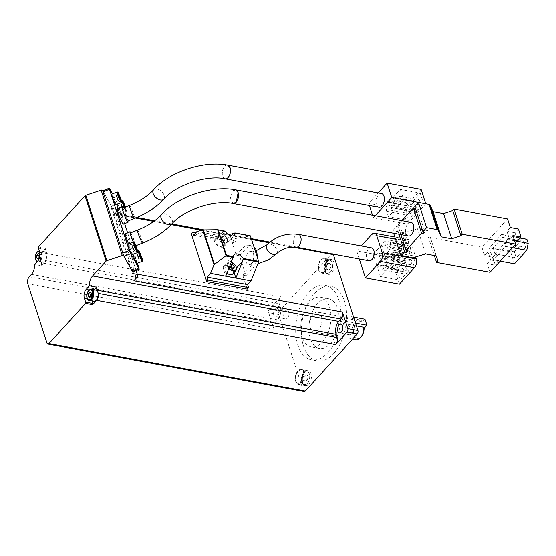 <?xml version="1.0" encoding="UTF-8"?>
<svg xmlns="http://www.w3.org/2000/svg" width="556" height="556" viewBox="0 0 556 556"><rect width="100%" height="100%" fill="white"/><g stroke="black" fill="none" stroke-linecap="round" stroke-linejoin="round"><path stroke-width="0.42" stroke-dasharray="2.78 2.08" d="M400.167 249.943L403.538 260.382L396.4 268.221L393.029 257.782L400.167 249.943L380.325 246.273L383.696 256.719L403.538 260.382M404.017 261.883L407.395 272.322L400.257 280.154L396.887 269.716L404.017 261.883L384.182 258.213L387.553 268.652L407.395 272.322M399.43 284.179L390.715 257.206L405.741 240.713A6.318 3.656 100.5 0 1 408.5 239.497A6.318 3.656 100.5 0 1 410.766 241.957L415.596 256.907M412.135 267.116L408.417 271.196L405.046 260.757L408.764 256.67A6.318 3.656 100.5 0 1 411.53 255.461A6.318 3.656 100.5 0 1 413.796 257.921L413.935 258.366A6.318 3.656 100.5 0 1 412.135 267.116L392.3 263.447L388.575 267.526L385.204 257.087L388.922 253.001A6.318 3.656 100.5 0 1 391.688 251.792A6.318 3.656 100.5 0 1 393.954 254.252L394.1 254.704A6.318 3.656 100.5 0 1 392.3 263.447M408.285 255.176L404.56 259.263L401.189 248.824L404.907 244.737A6.318 3.656 100.5 0 1 407.673 243.521A6.318 3.656 100.5 0 1 409.939 245.981L410.085 246.433A6.318 3.656 100.5 0 1 408.285 255.176L388.442 251.507L384.717 255.593L381.346 245.154L385.072 241.068A6.318 3.656 100.5 0 1 387.831 239.851A6.318 3.656 100.5 0 1 390.097 242.312L390.242 242.763A6.318 3.656 100.5 0 1 388.442 251.507M369.08 260.743A6.568 3.802 100.5 0 1 366.355 256.003A6.568 3.802 100.5 0 1 368.6 249.088A6.568 3.802 100.5 0 1 371.471 247.823M197.019 231.421L212.204 234.229L224.826 231.06M228.335 234.576L222.324 236.098L237.509 238.906L250.061 235.723M102.777 190.784L112.027 207.402L111.346 208.152L116.204 209.056L116.864 210.926L114.133 213.928A2.523 1.466 100.5 0 1 115.238 213.441A2.523 1.466 100.5 0 1 116.141 214.421L135.31 273.767A5.053 2.926 100.5 0 1 133.864 280.759M257.108 256.622A12.628 7.318 100.5 0 1 252.799 268.228L245.974 275.727L239.518 255.746L236.279 255.148L231.762 241.158L233.131 239.664L234.097 242.659L237.509 238.906M245.974 275.727L242.736 275.13L247.253 289.113M191.271 233.673L231.762 241.158M236.279 255.148L243.111 247.649A12.628 7.318 100.5 0 1 248.629 245.224A12.628 7.318 100.5 0 1 253.87 254.328A12.628 7.318 100.5 0 1 249.561 267.631L242.736 275.13M227.606 165.16C222.685 163.825 219.905 177.948 224.937 178.789M510.332 227.515L506.919 231.261L509.498 239.254L512.91 235.501M507.558 218.918L481.885 247.107L484.658 255.697L488.071 251.951L490.656 259.944L487.237 263.69L490.017 272.28M493.214 259.84L489.336 247.858L501.63 234.361L505.654 235.355L506.94 239.351L505.501 246.35L493.214 259.84L500.171 261.132M235.563 189.86A6.943 4.024 -79.5 0 0 232.596 191.208L230.323 198.541L233.2 203.552M408.438 235.959A6.943 4.024 100.5 0 1 405.56 230.948A6.943 4.024 100.5 0 1 407.93 223.63A6.943 4.024 100.5 0 1 410.967 222.296M235.626 189.874L232.596 191.208M112.027 207.402L112.701 209.501L111.367 206.262L102.7 190.819L123.529 255.308M364.958 319.241L362.178 322.299L361.907 321.292A10.105 5.852 -79.5 0 0 359.649 319.915A10.105 5.852 -79.5 0 0 352.059 328.784A10.105 5.852 -79.5 0 0 355.979 339.785M362.178 322.299A8.84 5.122 -79.5 0 0 355.221 324.968A8.84 5.122 -79.5 0 0 354.513 336.415A8.84 5.122 -79.5 0 0 361.275 336.811M313.32 314.105A10.105 5.852 100.5 0 1 317.74 312.166A10.105 5.852 100.5 0 1 321.938 319.533A10.105 5.852 100.5 0 1 314.064 332.036A10.105 5.852 100.5 0 1 309.873 324.753A10.105 5.852 100.5 0 1 313.32 314.105M361.907 321.292L341.662 317.545L340.022 317.782L340.522 320.763L343.601 323.543L356.417 325.913M280.287 306.947A9.348 5.414 100.5 0 1 277.618 319.888L275.435 322.292A5.053 2.926 100.5 0 0 273.997 329.284L268.638 312.701A2.523 1.466 100.5 0 1 269.361 309.205L280.69 296.758A5.053 2.926 100.5 0 0 279.251 303.757L280.287 306.947L41.179 262.731A9.348 5.414 100.5 0 1 41.7 265.754L34.611 264.447M287.466 318.108A4.42 2.558 -79.5 0 0 288.974 313.452A4.42 2.558 -79.5 0 0 287.146 310.269A4.42 2.558 -79.5 0 0 283.824 314.147A4.42 2.558 -79.5 0 0 285.534 318.963A4.42 2.558 -79.5 0 0 287.466 318.108M351.455 333.975A4.42 2.558 -79.5 0 0 352.963 329.319A4.42 2.558 -79.5 0 0 351.128 326.136A4.42 2.558 -79.5 0 0 347.806 330.014A4.42 2.558 -79.5 0 0 349.522 334.83A4.42 2.558 -79.5 0 0 351.455 333.975M308.809 384.182A7.575 4.392 -79.5 0 0 311.395 376.203A7.575 4.392 -79.5 0 0 308.253 370.741A7.575 4.392 -79.5 0 0 302.561 377.392A7.575 4.392 -79.5 0 0 305.494 385.642A7.575 4.392 -79.5 0 0 308.809 384.182M331.73 272.899A7.575 4.392 -79.5 0 0 334.316 264.92A7.575 4.392 -79.5 0 0 331.167 259.45A7.575 4.392 -79.5 0 0 325.475 266.109A7.575 4.392 -79.5 0 0 328.415 274.358A7.575 4.392 -79.5 0 0 331.73 272.899M328.012 352.518A37.891 21.948 -79.5 0 0 340.939 312.604A37.891 21.948 -79.5 0 0 325.225 285.291A37.891 21.948 -79.5 0 0 296.751 318.553A37.891 21.948 -79.5 0 0 311.443 359.802A37.891 21.948 -79.5 0 0 328.012 352.518M304.188 391.48A2.523 1.466 100.5 0 1 303.284 390.5L278.758 314.571A2.523 1.466 100.5 0 1 279.48 311.075L269.361 309.205M114.133 213.928L331.369 254.099L279.48 311.075M331.369 254.099A2.523 1.466 100.5 0 1 332.474 253.612A2.523 1.466 100.5 0 1 333.141 254.092M132.682 271.752L132.453 270.64L132.794 271.703M139.007 268.068L132.453 270.64L112.701 209.501L119.262 206.929L112.472 193.891M111.346 208.152L132.446 273.489M116.204 209.056L136.032 270.438M116.864 210.926L136.074 270.418M41.7 265.754L44.96 262.175A6.318 3.656 100.5 0 0 46.76 253.432L45.467 249.435A1.265 0.73 100.5 0 1 45.522 248.219L38.433 246.906M45.522 248.219L41.582 252.542L280.69 296.758M97.342 291.149L98.058 293.38A5.053 2.926 100.5 0 1 98.245 294.131M277.347 316.239A4.42 2.558 -79.5 0 0 278.855 311.582A4.42 2.558 -79.5 0 0 277.02 308.392A4.42 2.558 -79.5 0 0 273.698 312.277A4.42 2.558 -79.5 0 0 275.415 317.087A4.42 2.558 -79.5 0 0 277.347 316.239M41.179 262.731L40.143 259.534A5.053 2.926 100.5 0 1 39.962 258.783A5.053 2.926 100.5 0 1 41.582 252.542M333.683 353.567A37.891 21.948 -79.5 0 0 346.61 313.654A37.891 21.948 -79.5 0 0 330.889 286.34A37.891 21.948 -79.5 0 0 302.422 319.603A37.891 21.948 -79.5 0 0 317.115 360.851A37.891 21.948 -79.5 0 0 333.683 353.567M330.459 343.573A25.256 14.63 -79.5 0 0 339.07 316.969A25.256 14.63 -79.5 0 0 328.596 298.76A25.256 14.63 -79.5 0 0 309.616 320.937A25.256 14.63 -79.5 0 0 319.408 348.431A25.256 14.63 -79.5 0 0 330.459 343.573M322.355 342.079A25.256 14.63 -79.5 0 0 330.973 315.474A25.256 14.63 -79.5 0 0 320.499 297.258A25.256 14.63 -79.5 0 0 301.512 319.436A25.256 14.63 -79.5 0 0 311.311 346.937A25.256 14.63 -79.5 0 0 322.355 342.079M324.641 271.592A7.575 4.392 -79.5 0 0 327.227 263.607A7.575 4.392 -79.5 0 0 324.085 258.144A7.575 4.392 -79.5 0 0 318.386 264.795A7.575 4.392 -79.5 0 0 321.326 273.045A7.575 4.392 -79.5 0 0 324.641 271.592M324.482 271.092A6.943 4.024 -79.5 0 0 326.852 263.773A6.943 4.024 -79.5 0 0 323.967 258.762A6.943 4.024 -79.5 0 0 318.748 264.865A6.943 4.024 -79.5 0 0 321.444 272.426A6.943 4.024 -79.5 0 0 324.482 271.092M328.957 263.141L330.75 264.552L330.57 268.131L328.603 270.299L326.81 268.882L326.991 265.302L328.957 263.141L326.323 262.654L328.116 264.065L330.75 264.552M301.727 382.875A7.575 4.392 -79.5 0 0 304.313 374.89A7.575 4.392 -79.5 0 0 301.164 369.427A7.575 4.392 -79.5 0 0 295.472 376.078A7.575 4.392 -79.5 0 0 298.412 384.328A7.575 4.392 -79.5 0 0 301.727 382.875M301.56 382.375A6.943 4.024 -79.5 0 0 303.93 375.057A6.943 4.024 -79.5 0 0 301.053 370.053A6.943 4.024 -79.5 0 0 295.834 376.148A6.943 4.024 -79.5 0 0 298.523 383.709A6.943 4.024 -79.5 0 0 301.56 382.375M306.043 374.424L307.836 375.842L307.656 379.421L305.682 381.583L303.889 380.165L304.069 376.586L306.043 374.424L303.409 373.938L305.202 375.356L307.836 375.842M328.116 264.065L327.943 267.644L325.969 269.813L328.603 270.299M327.943 267.644L330.57 268.131M325.969 269.813L324.176 268.395L326.81 268.882M324.176 268.395L324.356 264.816L326.991 265.302M324.356 264.816L326.323 262.654M305.202 375.356L305.022 378.935L303.055 381.096L305.682 381.583M305.022 378.935L307.656 379.421M303.055 381.096L301.262 379.678L303.889 380.165M301.262 379.678L301.435 376.099L304.069 376.586M301.435 376.099L303.409 373.938M39.962 258.783A5.685 3.294 100.5 0 1 41.895 252.681A5.685 3.294 100.5 0 1 44.376 251.59A5.685 3.294 100.5 0 1 46.579 257.775A5.685 3.294 100.5 0 1 42.312 262.766A5.685 3.294 100.5 0 1 40.866 261.765A5.685 3.294 100.5 0 1 39.962 258.783M91.928 300.97L91.448 299.482A6.318 3.656 100.5 0 1 93.248 290.739L94.089 289.815M93.825 301.324A5.685 3.294 100.5 0 1 91.469 297.224A5.685 3.294 100.5 0 1 93.408 291.24A5.685 3.294 100.5 0 1 95.896 290.149M91.365 293.227L92.171 292.345L93.603 293.478L93.457 296.341L91.233 295.931M93.457 296.341L91.886 298.072L89.655 297.662M91.886 298.072L90.329 296.918M92.171 292.345L89.94 291.935M93.603 293.478L91.379 293.068M39.851 254.669L40.651 253.793L42.089 254.926L41.943 257.789L39.719 257.372M41.943 257.789L40.366 259.52L38.142 259.11M40.366 259.52L38.816 258.366M40.651 253.793L38.427 253.376M42.089 254.926L39.858 254.509M353.581 317.135L343.698 315.308A3.788 2.259 42.3 0 0 341.864 315.759A3.788 2.259 42.3 0 0 342.211 318.908A3.788 2.259 42.3 0 0 345.637 321.305L355.52 323.133M137.429 263.19L127.567 232.651M124.641 223.595L119.262 206.929M123.307 224.124A8.208 0.744 68.6 0 0 122.563 220.517A8.208 0.744 68.6 0 0 119.519 212.649A8.208 0.744 68.6 0 0 117.316 208.834M128.575 243.848A8.208 0.744 68.6 0 0 131.292 248.831A8.208 0.744 68.6 0 0 130.542 245.231A8.208 0.744 68.6 0 0 127.498 237.356A8.208 0.744 68.6 0 0 125.302 233.541M132.008 254.711A5.685 0.514 68.6 0 0 131.494 252.222A5.685 0.514 68.6 0 0 129.388 246.767A5.685 0.514 68.6 0 0 127.866 244.133M136.852 263.419A5.685 0.514 68.6 0 0 136.338 260.924A5.685 0.514 68.6 0 0 134.232 255.475A5.685 0.514 68.6 0 0 132.71 252.834A5.685 0.514 68.6 0 0 132.926 254.356M115.877 204.761A5.685 0.514 68.6 0 0 115.363 202.266A5.685 0.514 68.6 0 0 113.257 196.817A5.685 0.514 68.6 0 0 111.728 194.183M118.213 208.486A5.685 0.514 68.6 0 0 120.721 213.469A5.685 0.514 68.6 0 0 120.207 210.974A5.685 0.514 68.6 0 0 118.094 205.525A5.685 0.514 68.6 0 0 116.572 202.884A5.685 0.514 68.6 0 0 116.795 204.406M125.19 207.11L125.566 208.278L124.829 207.249M117.399 198.277L116.016 195.788L117.83 200.494L117.399 198.277L119.505 197.456M118.15 200.584L120.721 199.576M116.336 195.879L118.657 194.968M116.016 195.788L118.595 194.781M116.767 198.096L119.338 197.088M117.83 200.494L120.402 199.486M133.537 248.226L132.154 245.738L133.961 250.443L133.537 248.226L135.636 247.406M134.281 250.534L136.859 249.526M132.474 245.828L134.788 244.918M132.154 245.738L134.726 244.73M132.898 248.045L135.476 247.038M133.961 250.443L136.54 249.435M138.381 256.928L136.998 254.446L138.805 259.145L138.381 256.928L140.48 256.107M139.125 259.235L141.697 258.227M137.311 254.53L139.632 253.626M136.998 254.446L139.57 253.432M137.742 256.754L140.314 255.739M138.805 259.145L141.377 258.137M122.244 206.978L120.861 204.49L122.667 209.195L122.244 206.978L124.342 206.158M122.987 209.285L125.566 208.278M121.18 204.58L123.501 203.677M120.861 204.49L123.439 203.482M121.604 206.797L124.183 205.79M122.667 209.195L125.246 208.187M130.445 232.888A6.943 0.632 -111.4 0 1 133.565 239.122A6.943 0.632 -111.4 0 1 135.511 245.821A6.943 0.632 -111.4 0 1 133.37 241.971M130.813 232.742A8.208 0.744 -111.4 0 1 135.879 245.676M136.018 246.371A8.208 0.744 -111.4 0 1 135.97 246.996A8.208 0.744 -111.4 0 1 133.259 242.013M488.071 251.951L496.174 253.453L492.755 257.199L484.658 255.697M492.755 257.199L495.34 265.191L487.237 263.69M481.885 247.107L428.433 237.224L434.34 255.503M428.433 237.224L429.802 235.723L437.933 260.896M429.802 235.723L436.154 255.843M428.023 230.664L417.493 228.718L425.625 253.89M417.493 228.718L405.067 232.45A2.523 1.404 -17.9 0 1 403.357 232.589L392.8 230.636L393.634 233.221M392.8 230.636L396.491 226.584L398.951 234.201M396.491 226.584L398.513 226.959L406.04 250.269M398.513 226.959L399.875 225.458L408.007 250.638M399.875 225.458L397.853 225.09L400.918 234.569M397.853 225.09L401.918 220.621M415.388 208.361L422.977 231.678M415.443 208.368L416.812 206.867L424.944 232.047M416.812 206.867L414.783 206.491M496.174 253.453L498.753 261.438L495.34 265.191M490.656 259.944L498.753 261.438M514.418 240.164L509.498 239.254M518.428 229.009L515.016 232.755L506.919 231.261M515.016 232.755L517.594 240.748M514.467 263.773L510.596 251.785L489.336 247.858M520.277 237.808L501.63 234.361M510.596 251.785L522.89 238.295M520.075 238.024L505.654 235.355M514.613 240.776L506.94 239.351M512.465 247.635L505.501 246.35M494.972 253.849L493.04 247.851L502.596 237.356L504.535 243.354L494.972 253.849L516.232 257.775L514.3 251.785L493.04 247.851M514.3 251.785L523.856 241.29L525.788 247.281L504.535 243.354M525.788 247.281L516.232 257.775M523.856 241.29L502.596 237.356M122.459 208.173A6.943 0.632 -111.4 0 1 125.586 214.414A6.943 0.632 -111.4 0 1 127.532 221.114M122.834 208.034A8.208 0.744 -111.4 0 1 127.901 220.968M227.251 165.097A6.971 4.038 -79.5 0 0 222.372 171.29A6.971 4.038 -79.5 0 0 224.77 178.761M378.956 207.298A6.971 4.038 100.5 0 1 376.058 202.273A6.971 4.038 100.5 0 1 378.441 194.927A6.971 4.038 100.5 0 1 381.485 193.585M425.771 203.795L407.339 224.047L373.326 217.757L372.492 215.186M369.379 205.525L368.677 203.371L378.149 192.974M407.339 224.047L402.69 209.661L368.677 203.371M402.69 209.661L421.128 189.422M425.778 203.809L418.466 202.453M375.21 215.686L373.326 217.757M413.65 207.068L415.408 212.517L408.271 220.35L406.512 214.908A6.318 3.656 100.5 0 1 408.312 206.165L408.625 205.824A6.318 3.656 100.5 0 1 411.384 204.608A6.318 3.656 100.5 0 1 413.65 207.068L393.808 203.406L395.566 208.847L415.408 212.517M413.059 200.952L420.197 193.12L423.568 203.559L416.43 211.391L413.059 200.952L393.217 197.283L400.355 189.45L420.197 193.12M400.355 189.45L403.725 199.889L423.568 203.559M403.725 199.889L396.588 207.722L416.43 211.391M397.109 200.084A2.523 1.466 100.5 0 1 397.338 197.352A2.523 1.466 100.5 0 1 398.93 196.101A2.523 1.466 100.5 0 1 399.91 198.853A2.523 1.466 100.5 0 1 398.013 201.07A2.523 1.466 100.5 0 1 397.109 200.084M416.951 203.753A2.523 1.466 100.5 0 1 417.181 201.022A2.523 1.466 100.5 0 1 418.772 199.771A2.523 1.466 100.5 0 1 419.752 202.516A2.523 1.466 100.5 0 1 417.855 204.74A2.523 1.466 100.5 0 1 416.951 203.753M396.588 207.722L393.217 197.283M395.566 208.847L388.429 216.68L408.271 220.35M388.429 216.68L386.67 211.238A6.318 3.656 100.5 0 1 388.477 202.495L388.783 202.155A6.318 3.656 100.5 0 1 391.542 200.938A6.318 3.656 100.5 0 1 393.808 203.406M389.666 205.546A2.523 1.466 100.5 0 1 390.771 205.06A2.523 1.466 100.5 0 1 391.751 207.812A2.523 1.466 100.5 0 1 389.853 210.029A2.523 1.466 100.5 0 1 388.804 208.208A2.523 1.466 100.5 0 1 389.666 205.546M409.508 209.216A2.523 1.466 100.5 0 1 410.613 208.729A2.523 1.466 100.5 0 1 411.593 211.475A2.523 1.466 100.5 0 1 409.696 213.699A2.523 1.466 100.5 0 1 408.646 211.878A2.523 1.466 100.5 0 1 409.508 209.216M195.802 232.755L233.131 239.664M193.606 235.167L234.097 242.659M224.582 243.097A6.318 3.767 42.3 0 1 224.193 246.412A6.318 3.767 42.3 0 1 219.022 246.384A6.318 3.767 42.3 0 1 214.463 241.221L212.204 234.229L222.324 236.098L224.582 243.097L231.171 235.862M239.518 255.746L246.35 248.247A12.628 7.318 100.5 0 1 251.875 245.821A12.628 7.318 100.5 0 1 253.932 246.794M247.879 264.246C243.855 262.46 246.447 251.006 250.693 251.409C255.941 250.93 253.8 265.212 248.845 264.51L247.879 264.246M234.083 272.503L233.617 271.064A6.318 3.767 42.3 0 0 229.058 265.9A6.318 3.767 42.3 0 0 223.887 265.879A6.318 3.767 42.3 0 0 223.498 269.194L225.757 276.186M226.945 273.191A5.685 3.385 -137.7 0 1 224.005 269.285A5.685 3.385 -137.7 0 1 224.36 266.303A5.685 3.385 -137.7 0 1 230.837 267.624A5.685 3.385 -137.7 0 1 232.762 273.955M214.97 241.318A5.685 3.385 -137.7 0 1 215.325 238.329A5.685 3.385 -137.7 0 1 221.802 239.657A5.685 3.385 -137.7 0 1 223.727 245.988A5.685 3.385 -137.7 0 1 219.071 245.96A5.685 3.385 -137.7 0 1 214.97 241.318M225.277 238.844L223.463 236.627L221.121 236.196L220.6 237.975L222.414 240.192L224.749 240.623L225.277 238.844L223.776 240.491L221.962 238.281L223.463 236.627M221.962 238.281L219.62 237.843L219.099 239.629L220.913 241.839L223.248 242.27L224.749 240.623M220.913 241.839L222.414 240.192M223.248 242.27L223.776 240.491M219.62 237.843L221.121 236.196M219.099 239.629L220.6 237.975M229.802 266.032L228.655 265.817L230.156 264.169L229.767 266.115M230.156 264.169L230.518 264.232M228.655 265.817L228.134 267.596L229.948 269.813L232.283 270.244L233.784 268.597M229.948 269.813L231.449 268.166M232.283 270.244L232.846 268.423M228.134 267.596L229.635 265.949M359.294 258.929L356.702 250.916L361.24 245.933M390.715 257.206L356.702 250.916M387.553 268.652L380.415 276.485L400.257 280.154M380.415 276.485L377.044 266.046L396.887 269.716M381.652 265.351A2.523 1.466 100.5 0 1 382.757 264.865A2.523 1.466 100.5 0 1 383.737 267.617A2.523 1.466 100.5 0 1 381.84 269.834A2.523 1.466 100.5 0 1 380.79 268.013A2.523 1.466 100.5 0 1 381.652 265.351M401.495 269.021A2.523 1.466 100.5 0 1 402.6 268.534A2.523 1.466 100.5 0 1 403.58 271.286A2.523 1.466 100.5 0 1 401.682 273.503A2.523 1.466 100.5 0 1 400.633 271.682A2.523 1.466 100.5 0 1 401.495 269.021M377.044 266.046L384.182 258.213M383.696 256.719L376.558 264.552L396.4 268.221M376.558 264.552L373.187 254.113L393.029 257.782M377.795 253.411A2.523 1.466 100.5 0 1 378.9 252.924A2.523 1.466 100.5 0 1 379.88 255.677A2.523 1.466 100.5 0 1 377.983 257.894A2.523 1.466 100.5 0 1 376.933 256.073A2.523 1.466 100.5 0 1 377.795 253.411M397.637 257.08A2.523 1.466 100.5 0 1 398.742 256.594A2.523 1.466 100.5 0 1 399.722 259.346A2.523 1.466 100.5 0 1 397.825 261.563A2.523 1.466 100.5 0 1 396.775 259.742A2.523 1.466 100.5 0 1 397.637 257.08M373.187 254.113L380.325 246.273M408.417 271.196L388.575 267.526M405.046 260.757L385.204 257.087M409.654 260.069A2.523 1.466 100.5 0 1 410.759 259.582A2.523 1.466 100.5 0 1 411.739 262.328A2.523 1.466 100.5 0 1 409.841 264.545A2.523 1.466 100.5 0 1 408.792 262.724A2.523 1.466 100.5 0 1 409.654 260.069M389.812 256.399A2.523 1.466 100.5 0 1 390.917 255.913A2.523 1.466 100.5 0 1 391.897 258.658A2.523 1.466 100.5 0 1 389.999 260.875A2.523 1.466 100.5 0 1 388.95 259.054A2.523 1.466 100.5 0 1 389.812 256.399M404.56 259.263L384.717 255.593M401.189 248.824L381.346 245.154M405.797 248.129A2.523 1.466 100.5 0 1 406.902 247.642A2.523 1.466 100.5 0 1 407.882 250.395A2.523 1.466 100.5 0 1 405.984 252.612A2.523 1.466 100.5 0 1 404.935 250.791A2.523 1.466 100.5 0 1 405.797 248.129M385.954 244.459A2.523 1.466 100.5 0 1 387.059 243.973A2.523 1.466 100.5 0 1 388.039 246.725A2.523 1.466 100.5 0 1 386.142 248.942A2.523 1.466 100.5 0 1 385.093 247.121A2.523 1.466 100.5 0 1 385.954 244.459M295.994 247.225A6.568 3.802 100.5 0 1 293.269 242.485A6.568 3.802 100.5 0 1 295.507 235.57A6.568 3.802 100.5 0 1 298.384 234.305M217.347 229.677L217.82 229.76M116.141 214.421L135.462 217.994M153.755 221.378L171.151 224.596M201.668 230.24L251.562 239.469M269.034 242.701L292.331 247.01M135.31 273.767L137.276 274.129M163.811 199.187A6.943 4.142 42.3 0 0 161.469 191.452A6.943 4.142 42.3 0 0 153.546 189.832M154.637 220.725L171.797 223.901A6.943 4.142 42.3 0 0 169.448 216.159A6.943 4.142 42.3 0 0 161.525 214.54M39.476 251.52A4.893 2.836 100.5 0 1 41.068 256.789A4.893 2.836 100.5 0 1 37.669 261.084M31.428 274.358L277.618 319.888M278.758 314.571L268.638 312.701M46.968 343.094L303.284 390.5M27.8 283.755L273.997 329.284M40.143 259.534L279.251 303.757M29.239 276.763L275.435 322.292M330.25 272.155A6.943 4.024 -79.5 0 0 332.62 264.837A6.943 4.024 -79.5 0 0 329.736 259.833A6.943 4.024 -79.5 0 0 324.516 265.928A6.943 4.024 -79.5 0 0 327.213 273.489A6.943 4.024 -79.5 0 0 330.25 272.155M330.459 271.912A6.568 3.802 -79.5 0 0 331.015 260.743A6.568 3.802 -79.5 0 0 324.864 267.499A6.568 3.802 -79.5 0 0 330.459 271.912M307.336 383.438A6.943 4.024 -79.5 0 0 309.706 376.127A6.943 4.024 -79.5 0 0 306.822 371.116A6.943 4.024 -79.5 0 0 301.602 377.218A6.943 4.024 -79.5 0 0 304.299 384.78A6.943 4.024 -79.5 0 0 307.336 383.438M307.537 383.195A6.568 3.802 -79.5 0 0 308.1 372.027A6.568 3.802 -79.5 0 0 301.95 378.782A6.568 3.802 -79.5 0 0 307.537 383.195M44.96 262.175L37.871 260.861M46.76 253.432L39.671 252.118M45.467 249.435L38.385 248.122M93.248 290.739L89.162 289.989M91.448 299.482L87.292 298.718M89.398 300.504A5.685 3.294 100.5 0 1 87.042 296.411A5.685 3.294 100.5 0 1 88.981 290.42A5.685 3.294 100.5 0 1 91.462 289.328M37.46 251.861A5.685 3.294 100.5 0 1 39.949 250.77A5.685 3.294 100.5 0 1 42.152 256.955A5.685 3.294 100.5 0 1 37.884 261.945A5.685 3.294 100.5 0 1 35.521 257.852A5.685 3.294 100.5 0 1 37.46 251.861M343.698 315.308L341.662 317.545M345.637 321.305L343.601 323.543M117.921 203.691L111.367 206.262M109.532 188.602L102.971 191.174M122.132 200.702A5.685 0.514 -111.4 0 1 124.69 205.81A5.685 0.514 -111.4 0 1 126.281 211.287L126.532 210.703L125.447 207.006A5.365 0.486 -111.4 0 1 126.462 210.877A5.365 0.486 -111.4 0 1 124.572 207.346M120.721 213.469L126.281 211.287A5.685 0.514 -111.4 0 1 124.252 207.478M117.295 192.001A5.685 0.514 -111.4 0 1 119.846 197.102A5.685 0.514 -111.4 0 1 121.437 202.586M138.27 250.652A5.685 0.514 -111.4 0 1 140.821 255.76A5.685 0.514 -111.4 0 1 142.419 261.237M133.426 241.95A5.685 0.514 -111.4 0 1 135.984 247.052A5.685 0.514 -111.4 0 1 137.575 252.535M137.471 230.128A6.943 0.632 -111.4 0 1 140.592 236.369A6.943 0.632 -111.4 0 1 142.538 243.069M405.067 232.45L413.198 257.63M403.357 232.589L411.489 257.762M129.485 205.421A6.943 0.632 -111.4 0 1 132.613 211.662A6.943 0.632 -111.4 0 1 134.559 218.355M386.67 211.238L406.512 214.908M388.477 202.495L408.312 206.165M388.783 202.155L408.625 205.824M246.35 248.247L243.111 247.649M252.799 268.228L249.561 267.631M233.617 271.064L236.557 267.846M223.498 269.194L232.457 259.353M214.463 241.221L223.422 231.379M218.633 237.614A5.365 3.197 -137.7 0 1 223.901 235.132A5.365 3.197 -137.7 0 1 226.278 242.485A5.365 3.197 -137.7 0 1 218.633 237.614M218.209 237.753A5.685 3.385 -137.7 0 1 218.564 234.771A5.685 3.385 -137.7 0 1 225.048 236.091A5.685 3.385 -137.7 0 1 226.966 242.423A5.685 3.385 -137.7 0 1 222.317 242.402A5.685 3.385 -137.7 0 1 218.209 237.753M229.037 267.943A5.365 3.197 -137.7 0 1 227.668 265.587A5.365 3.197 -137.7 0 1 231.282 262.307M228.857 268.402A5.685 3.385 -137.7 0 1 227.244 265.726A5.685 3.385 -137.7 0 1 227.599 262.745A5.685 3.385 -137.7 0 1 232.116 262.696A5.685 3.385 -137.7 0 1 236.265 267.158M276.617 253.626A6.568 3.913 42.3 0 0 277.006 253.049A6.568 3.913 42.3 0 0 275.693 247.719A6.568 3.913 42.3 0 0 270.084 244.008A6.568 3.913 42.3 0 0 266.908 244.779M405.741 240.713L371.728 234.423M410.766 241.957L395.552 239.149M413.935 258.366L394.1 254.704M408.764 256.67L388.922 253.001M413.796 257.921L393.954 254.252M410.085 246.433L390.242 242.763M404.907 244.737L385.072 241.068M409.939 245.981L390.097 242.312M359.649 319.915L317.74 312.166M352.518 339.146L314.064 332.036M115.238 213.441L136.832 217.431M204.163 229.885L227.932 234.278M228.843 234.451L251.284 238.6M269.834 242.027L332.474 253.612M330.889 286.34L325.225 285.291M317.115 360.851L311.443 359.802M328.596 298.76L320.499 297.258M319.408 348.431L311.311 346.937M331.167 259.45L324.085 258.144M328.415 274.358L321.326 273.045M321.444 272.426L327.213 273.489L330.431 272.113C332.418 269.611 333.127 266.658 332.558 263.259L331.717 261.23L329.736 259.833L323.967 258.762M308.253 370.741L301.164 369.427M305.494 385.642L298.412 384.328M298.523 383.709L304.299 384.78L307.517 383.397C309.504 380.895 310.213 377.941 309.636 374.549L308.795 372.52L306.822 371.116L301.053 370.053M351.128 326.136L341.009 324.259M349.522 334.83L339.396 332.954M287.146 310.269L277.02 308.392M285.534 318.963L275.415 317.087M37.134 261.674L42.312 262.766M44.376 251.59L39.226 250.749M341.864 315.759L340.022 317.782M121.472 200.966L116.572 202.884M137.61 250.916L132.71 252.834M135.97 246.996L131.292 248.831M398.013 201.07L417.855 204.74M398.93 196.101L418.772 199.771M389.853 210.029L409.696 213.699M390.771 205.06L410.613 208.729M391.542 200.938L411.384 204.608M251.875 245.821L248.629 245.224M223.887 265.879L234.132 254.634M224.193 246.412L234.437 235.167M215.325 238.329L218.564 234.771C218.974 233.833 220.412 233.742 222.866 234.493C229.531 238.753 227.404 242.207 226.966 242.423L223.727 245.988M224.36 266.303L228.335 262.203L231.31 262.23M250.693 251.416L256.351 250.589M248.845 264.517L257.894 263.725M408.5 239.497L394.85 236.974M381.84 269.834L401.682 273.503M382.757 264.865L402.6 268.534M377.983 257.894L397.825 261.563M378.9 252.924L398.742 256.594M411.53 255.461L391.688 251.792M410.759 259.582L390.917 255.913M409.841 264.545L389.999 260.875M407.673 243.521L387.831 239.851M406.902 247.642L387.059 243.973M405.984 252.612L386.142 248.942"/><path stroke-width="0.83" d="M415.596 256.907L416.249 258.943A6.318 3.656 100.5 0 1 414.449 267.686L399.43 284.179L365.417 277.889L359.294 258.929M371.471 247.823A6.568 3.802 100.5 0 1 374.021 254.975A6.568 3.802 100.5 0 1 369.08 260.743L295.994 247.225A6.568 3.802 100.5 0 0 300.928 241.457A6.568 3.802 100.5 0 0 298.384 234.305L371.471 247.823M218.306 230.073L226.466 255.329L214.018 264.719L210.571 273.378L207.159 277.131L208.125 280.127L206.762 281.621L191.271 233.673L192.64 232.172L193.606 235.167L197.019 231.421L203.329 229.899L217.347 229.677L225.333 231.372A6.318 3.767 42.3 0 0 234.437 235.167A6.318 3.767 42.3 0 0 235.077 233.172L228.335 234.576M234.986 232.936L250.061 235.723A0.758 0.438 100.5 0 1 250.45 236.015L234.806 232.901M234.083 272.503L235.876 278.063L242.583 261.23L243.229 258.429A6.318 3.767 42.3 0 0 234.132 254.634A6.318 3.767 42.3 0 0 233.492 256.629L225.757 276.186L251.062 280.87L247.649 284.616L248.615 287.612L247.253 289.113L206.762 281.621M250.45 236.015L258.61 261.271A0.758 0.438 100.5 0 1 258.561 262.036L251.062 280.87M210.571 273.378L225.757 276.186M342.426 312.069L347.785 328.652A2.523 1.466 100.5 0 1 347.062 332.147L335.727 344.595A5.053 2.926 100.5 0 0 337.165 337.596L336.137 334.399A9.348 5.414 100.5 0 1 338.799 321.458L340.988 319.061A5.053 2.926 100.5 0 0 342.426 312.069L137.276 274.129M333.141 254.092A2.523 1.466 100.5 0 1 333.385 254.599L357.904 330.521A2.523 1.466 100.5 0 1 357.188 334.017L305.293 390.993A2.523 1.466 100.5 0 1 304.188 391.48L47.872 344.081A2.523 1.466 100.5 0 1 46.968 343.094L27.8 283.755A5.053 2.926 100.5 0 1 29.239 276.763L31.428 274.358A9.348 5.414 100.5 0 0 34.611 264.447L37.871 260.861A6.318 3.656 100.5 0 0 39.671 252.118L38.385 248.122A1.265 0.73 100.5 0 1 38.433 246.906L85.012 195.768A1.265 0.702 -17.9 0 1 85.791 195.288L101.157 190.194A1.265 0.702 -17.9 0 1 102.561 190.395L102.777 190.784M230.101 167.863L227.606 165.16C203.732 160.448 169.448 171.839 153.546 189.832A6.943 4.142 42.3 0 0 153.108 193.481A6.943 4.142 42.3 0 0 158.126 199.159A6.943 4.142 42.3 0 0 163.811 199.187C175.842 185.044 206.512 174.806 225.09 178.823C228.363 179.713 231.748 172.304 230.101 167.863M521.014 237.002L512.91 235.501L515.69 244.098L490.017 272.28L436.564 262.397L437.933 260.896L436.154 255.843L425.625 253.89L413.198 257.63A2.523 1.404 -17.9 0 1 411.489 257.762L400.932 255.809L404.622 251.764L406.644 252.132L408.007 250.638L405.984 250.263L421.552 233.166L423.575 233.541L424.944 232.047L422.914 231.671L414.783 206.491L418.473 202.447L429.03 204.399A2.523 1.404 -17.9 0 1 430.038 205.039L433.061 211.627L443.584 213.573L452.744 210.536L454.106 209.035L507.558 218.918L510.332 227.515L518.428 229.009L521.014 237.002L517.594 240.748L514.418 240.164M236.237 202.217L238.128 192.578L235.626 189.874L410.967 222.296A6.943 4.024 100.5 0 1 413.845 227.307A6.943 4.024 100.5 0 1 411.475 234.625A6.943 4.024 100.5 0 1 408.438 235.959L233.2 203.552L236.147 202.196A6.943 4.024 -79.5 0 0 238.517 194.878A6.943 4.024 -79.5 0 0 235.633 189.874A6.943 4.024 -79.5 0 0 235.563 189.86M363.846 327.289L364.11 328.29A8.84 5.122 -79.5 0 1 361.275 336.811L360.608 337.596A10.105 5.852 -79.5 0 0 363.846 327.289L356.417 325.913M352.518 339.146L355.979 339.785A10.105 5.852 -79.5 0 0 360.608 337.596M39.643 257.456L38.142 259.11L36.703 257.977L36.849 255.114L38.427 253.376L39.858 254.509L39.726 257.122M89.655 297.662L88.223 296.529L88.362 293.665L89.94 291.935L91.379 293.068L91.233 295.931L89.655 297.662M89.419 285.847L96.508 287.16A9.348 5.414 100.5 0 0 97.029 290.183L97.342 291.149A5.685 3.294 100.5 0 1 98.245 294.131A5.053 2.926 100.5 0 1 96.619 300.372L92.685 304.695A1.265 0.73 100.5 0 0 92.734 303.479L85.652 302.172L84.359 298.176A6.318 3.656 100.5 0 1 86.159 289.433L89.419 285.847A9.348 5.414 100.5 0 1 92.609 275.929L106.12 261.098A1.265 0.702 -17.9 0 1 106.898 260.625L122.257 255.524A1.265 0.702 -17.9 0 1 123.661 255.732L133.127 272.739L132.446 273.489L137.304 274.386L137.964 276.262L133.864 280.759L340.988 319.061M47.872 344.081A2.523 1.466 100.5 0 0 48.977 343.594L85.596 303.388A1.265 0.73 100.5 0 0 85.652 302.172M92.685 304.695L85.596 303.388M102.561 190.395L123.529 255.308L132.682 271.752L139.236 269.18L137.429 263.19M132.794 271.703L133.127 272.739M136.032 270.438L137.304 274.386M136.074 270.418L137.964 276.262M341.335 332.106A4.42 2.558 -79.5 0 0 342.844 327.449A4.42 2.558 -79.5 0 0 341.009 324.259A4.42 2.558 -79.5 0 0 337.687 328.144A4.42 2.558 -79.5 0 0 339.396 332.954A4.42 2.558 -79.5 0 0 341.335 332.106M94.089 289.815L96.508 287.16M98.245 294.131A5.685 3.294 100.5 0 1 93.825 301.324L89.398 300.504A5.685 3.294 100.5 0 0 93.665 295.514A5.685 3.294 100.5 0 0 91.462 289.328C91.052 288.967 90.093 289.363 88.599 290.517C85.221 294.979 87.063 300.692 89.398 300.504M91.462 289.328L95.896 290.149A5.685 3.294 100.5 0 1 97.342 291.149M92.734 303.479L91.928 300.97M90.329 296.918L88.223 296.529M90.454 296.786L90.593 294.082L88.362 293.665M90.593 294.082L91.365 293.227M38.816 258.366L36.703 257.977M38.941 258.227L39.08 255.524L36.849 255.114M39.08 255.524L39.851 254.669M355.52 323.133L366.897 325.239L364.958 319.241L353.581 317.135M366.897 325.239L364.11 328.29M112.472 193.891L109.532 188.602L109.483 189.36L129.228 250.499L139.236 269.18M127.567 232.651L124.641 223.595M122 206.999L117.316 208.834A8.208 0.744 68.6 0 0 118.067 212.441A8.208 0.744 68.6 0 0 121.111 220.308A8.208 0.744 68.6 0 0 123.307 224.124L127.991 222.289A8.208 0.744 -111.4 0 1 125.788 218.473A8.208 0.744 -111.4 0 1 122.751 210.606A8.208 0.744 -111.4 0 1 122 206.999A8.208 0.744 -111.4 0 1 122.834 208.034M133.259 242.013A8.208 0.744 -111.4 0 1 130.729 235.313A8.208 0.744 -111.4 0 1 129.979 231.706L125.302 233.541A8.208 0.744 68.6 0 0 126.045 237.148A8.208 0.744 68.6 0 0 128.575 243.848M133.426 241.95L127.866 244.133A5.685 0.514 68.6 0 0 128.38 246.628A5.685 0.514 68.6 0 0 130.486 252.076A5.685 0.514 68.6 0 0 132.008 254.711L137.575 252.535A5.685 0.514 -111.4 0 1 136.053 249.894A5.685 0.514 -111.4 0 1 133.947 244.445A5.685 0.514 -111.4 0 1 133.426 241.95L134.01 242.221C134.142 241.999 136.47 247.01 137.464 250.409C138.236 253.828 137.666 251.646 137.575 252.535M132.926 254.356A5.685 0.514 68.6 0 0 133.225 255.329A5.685 0.514 68.6 0 0 135.33 260.778A5.685 0.514 68.6 0 0 136.852 263.419L142.419 261.237A5.685 0.514 -111.4 0 1 140.89 258.603A5.685 0.514 -111.4 0 1 138.785 253.147A5.685 0.514 -111.4 0 1 138.27 250.652L138.854 250.923C138.986 250.7 141.307 255.711 142.308 259.117C143.073 262.536 142.51 260.354 142.419 261.237M117.295 192.001L111.728 194.183A5.685 0.514 68.6 0 0 112.249 196.671A5.685 0.514 68.6 0 0 114.355 202.127A5.685 0.514 68.6 0 0 115.877 204.761L121.437 202.586A5.685 0.514 -111.4 0 1 119.915 199.945A5.685 0.514 -111.4 0 1 117.809 194.496A5.685 0.514 -111.4 0 1 117.295 192.001L117.879 192.272C118.011 192.049 120.332 197.06 121.333 200.459C122.098 203.878 121.535 201.696 121.437 202.586M116.795 204.406A5.685 0.514 68.6 0 0 117.094 205.379A5.685 0.514 68.6 0 0 118.213 208.486M124.829 207.249L123.439 203.482L125.19 207.11M118.914 194.871L119.338 197.088L120.721 199.576L118.657 194.968M139.57 253.432L141.697 258.227L139.57 253.432M135.045 244.821L135.476 247.038L136.859 249.526L134.788 244.918M119.505 197.456L119.978 197.269M135.636 247.406L136.116 247.218M140.48 256.107L140.953 255.92M124.342 206.158L124.822 205.97M133.37 241.971A6.943 0.632 -111.4 0 1 131.077 235.932A6.943 0.632 -111.4 0 1 130.445 232.888L137.471 230.128C147.743 226 155.756 220.801 161.525 214.54A6.943 4.142 42.3 0 0 161.094 218.188A6.943 4.142 42.3 0 0 166.112 223.873A6.943 4.142 42.3 0 0 171.797 223.894C183.848 209.709 214.637 199.479 233.2 203.552M129.979 231.706A8.208 0.744 -111.4 0 1 130.813 232.742M135.879 245.676A8.208 0.744 -111.4 0 1 136.018 246.371M434.34 255.503L436.564 262.397M393.634 233.221L400.932 255.809M398.951 234.201L404.622 251.764M406.04 250.269L406.644 252.132M400.918 234.569L405.984 250.263M401.918 220.621L413.421 207.993L421.552 233.166M422.977 231.678L423.575 233.541M413.421 207.993L415.388 208.361M422.914 231.671L426.605 227.619L437.162 229.572A2.523 1.404 -17.9 0 1 438.17 230.212L441.193 236.8L451.715 238.746L460.875 235.709L462.238 234.208L515.69 244.098M378.149 192.974L387.115 183.132L391.758 197.512L418.466 202.453L426.605 227.619M433.061 211.627L441.193 236.8M443.584 213.573L451.715 238.746M452.744 210.536L460.875 235.709M454.106 209.035L462.238 234.208M520.277 237.808L526.907 239.288L528.2 243.285L526.761 250.276L514.467 263.773L500.171 261.132M526.907 239.288L520.075 238.024M528.2 243.285L514.613 240.776M526.761 250.276L512.465 247.635M129.485 205.421A6.943 0.632 -111.4 0 0 130.118 208.472A6.943 0.632 -111.4 0 0 132.696 215.13A6.943 0.632 -111.4 0 0 134.559 218.355L127.532 221.114A6.943 0.632 -111.4 0 1 125.67 217.889A6.943 0.632 -111.4 0 1 123.091 211.224A6.943 0.632 -111.4 0 1 122.459 208.173L129.485 205.421C139.758 201.293 147.778 196.094 153.546 189.832M127.901 220.968A8.208 0.744 -111.4 0 1 127.991 222.289M224.77 178.761A6.971 4.038 -79.5 0 0 225.083 178.844A6.971 4.038 -79.5 0 0 228.134 177.503A6.971 4.038 -79.5 0 0 230.511 170.157A6.971 4.038 -79.5 0 0 227.619 165.132A6.971 4.038 -79.5 0 0 227.251 165.097M227.619 165.132L381.485 193.585A6.971 4.038 100.5 0 1 384.377 198.617A6.971 4.038 100.5 0 1 382 205.956A6.971 4.038 100.5 0 1 378.956 207.298L225.083 178.844M372.492 215.186L369.379 205.525M425.771 203.795L421.128 189.422L387.115 183.132M391.758 197.512L375.21 215.686M207.159 277.131L247.649 284.616M208.125 280.127L248.615 287.612M192.64 232.172L195.802 232.755M224.826 231.06L217.82 229.76M253.932 246.794A12.628 7.318 100.5 0 1 257.108 256.622M236.265 267.158A5.685 3.385 -137.7 0 1 236.001 270.397L232.762 273.955A5.685 3.385 -137.7 0 1 226.945 273.191M229.767 266.115L231.449 268.166L233.784 268.597L234.312 266.817L232.498 264.6L230.518 264.232M232.846 268.423L234.312 266.817M232.762 268.409L230.997 266.248L232.498 264.6M230.997 266.248L229.802 266.032M361.24 245.933L371.728 234.423A6.318 3.656 100.5 0 1 374.487 233.207A6.318 3.656 100.5 0 1 376.753 235.668L382.236 252.653A6.318 3.656 100.5 0 1 380.436 261.396L365.417 277.889M243.306 259.214L258.561 262.036M243.229 258.429L258.61 261.271M225.847 255.989L233.325 257.372M357.904 330.521L347.785 328.652M135.462 217.994L153.755 221.378M171.151 224.596L201.668 230.24M251.562 239.469L269.034 242.701M292.331 247.01L333.385 254.599M37.669 261.084A4.893 2.836 100.5 0 1 35.375 257.755A4.893 2.836 100.5 0 1 37.03 252.368A4.893 2.836 100.5 0 1 39.476 251.52M88.55 290.927A4.893 2.836 100.5 0 1 92.713 294.221A4.893 2.836 100.5 0 1 88.133 299.253A4.893 2.836 100.5 0 1 88.55 290.927M92.609 275.929L338.799 321.458M97.029 290.183L336.137 334.399M85.012 195.768L106.12 261.098M48.977 343.594L305.293 390.993M357.188 334.017L347.062 332.147M96.619 300.372L335.727 344.595M85.791 195.288L106.898 260.625M101.157 190.194L122.257 255.524M123.529 255.308L123.661 255.732M98.169 293.401L337.165 337.596M89.162 289.989L86.159 289.433M87.292 298.718L84.359 298.176M138.965 268.826L132.404 271.397M130.57 253.738L124.009 256.309M109.483 189.36L102.923 191.924M129.228 250.499L122.674 253.063M124.572 207.346A5.365 0.486 -111.4 0 1 123.029 203.239A5.365 0.486 -111.4 0 1 122.911 201.258A5.365 0.486 -111.4 0 1 125.447 207.006L122.723 200.973L121.472 200.966M124.252 207.478A5.685 0.514 -111.4 0 1 122.654 203.197A5.685 0.514 -111.4 0 1 122.132 200.702M118.192 194.537A5.365 0.486 -111.4 0 1 119.206 194.822A5.365 0.486 -111.4 0 1 121.583 202.175A5.365 0.486 -111.4 0 1 118.192 194.537M139.167 253.188A5.365 0.486 -111.4 0 1 140.181 253.473A5.365 0.486 -111.4 0 1 142.558 260.827A5.365 0.486 -111.4 0 1 139.167 253.188M134.323 244.487A5.365 0.486 -111.4 0 1 135.337 244.772A5.365 0.486 -111.4 0 1 137.714 252.125A5.365 0.486 -111.4 0 1 134.323 244.487M135.754 245.724L142.538 243.069A6.943 0.632 -111.4 0 1 140.675 239.845A6.943 0.632 -111.4 0 1 138.103 233.179A6.943 0.632 -111.4 0 1 137.471 230.128M429.03 204.399L437.162 229.572M430.038 205.039L438.17 230.212M226.466 255.329L233.492 256.629M214.018 264.719L202.787 229.955M214.414 264.211L203.329 229.899M226.056 255.802L217.618 229.697L224.958 231.06M236.557 267.846L242.583 261.23M231.171 235.862L233.548 233.256M231.282 262.307A5.365 3.197 -137.7 0 1 236.314 269.389A5.365 3.197 -137.7 0 1 229.037 267.943M231.31 262.23L235.549 265.553L236.599 268.124L236.001 270.397A5.685 3.385 -137.7 0 1 228.857 268.402M256.351 250.589L266.908 244.779A6.568 3.913 42.3 0 0 269.125 252.097A6.568 3.913 42.3 0 0 276.617 253.626C282.052 248.727 288.515 246.593 295.994 247.225M414.449 267.686L380.436 261.396M416.249 258.943L382.236 252.653M395.552 239.149L376.753 235.668M234.91 232.894L250.179 235.723M161.525 214.54C177.44 196.539 211.753 185.148 235.626 189.874M136.832 217.431L154.637 220.725M142.538 243.069C154.596 238.295 164.347 231.908 171.797 223.894L204.163 229.885M227.932 234.278L228.843 234.451M251.284 238.6L269.834 242.027M39.226 250.749L37.085 251.958L35.758 254.217L35.257 258.29L35.709 260.006L37.134 261.674M109.254 188.248L102.693 190.819M138.27 250.652L137.61 250.916M134.559 218.355C146.61 213.587 156.368 207.2 163.811 199.187M257.894 263.725L268.339 259.909L276.617 253.626M266.908 244.779C275.7 236.369 286.194 232.881 298.384 234.305M394.85 236.974L374.487 233.207"/></g></svg>

